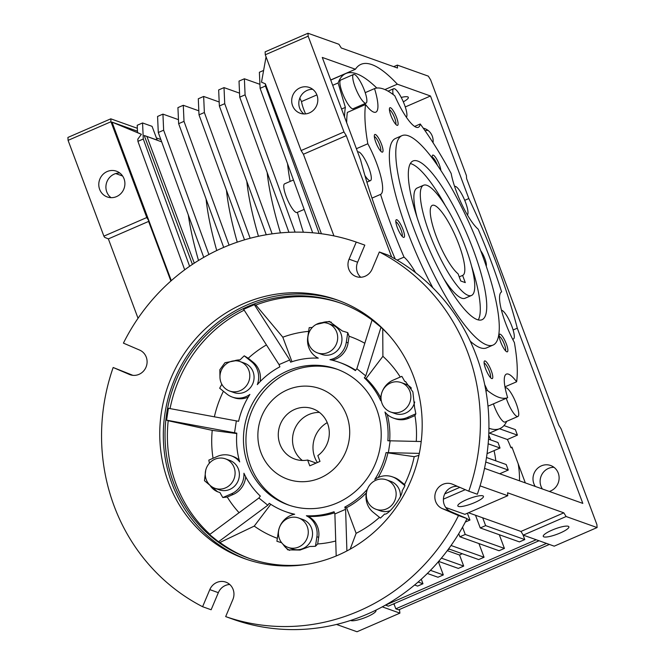 <?xml version="1.0" encoding="UTF-8"?>
<svg xmlns="http://www.w3.org/2000/svg" width="665" height="665" viewBox="0 0 665 665"><rect width="100%" height="100%" fill="white"/><g stroke="black" fill="none" stroke-linecap="round" stroke-linejoin="round"><path stroke-width="1" d="M417.088 217.43A60.099 14.131 -113.5 0 1 417.171 188.012L423.605 185.219A60.099 14.131 -113.5 0 1 465.325 246.698A60.099 14.131 -113.5 0 1 471.452 295.484A60.099 14.131 -113.5 0 1 429.731 234.005A60.099 14.131 -113.5 0 1 423.605 185.219M421.901 231.212A86.541 20.349 -113.5 0 1 413.073 160.963A86.541 20.349 -113.5 0 1 473.156 249.483A86.541 20.349 -113.5 0 1 481.984 319.74A86.541 20.349 -113.5 0 1 421.901 231.212M410.38 163.548A86.541 20.349 -113.5 0 1 445.151 205.252M402.067 135.602A114.189 26.849 -113.5 0 1 481.344 252.401A114.189 26.849 -113.5 0 1 492.989 345.102A114.189 26.849 -113.5 0 1 413.713 228.294A114.189 26.849 -113.5 0 1 402.067 135.602L395.642 138.395A114.189 26.849 66.5 0 0 407.279 231.088A114.189 26.849 66.5 0 0 432.865 287.829M470.255 341.178A114.189 26.849 66.5 0 0 486.556 347.886L492.989 345.102M440.862 170.331A9.618 2.261 66.5 0 0 439.415 164.937A9.618 2.261 66.5 0 0 432.35 155.585A9.618 2.261 66.5 0 0 432.366 158.137M437.387 165.136A7.988 1.879 66.5 0 0 432.242 157.198M381.527 144.305A9.618 2.261 66.5 0 0 374.462 134.953A9.618 2.261 66.5 0 0 375.825 142.277A9.618 2.261 66.5 0 0 381.893 152.069A9.618 2.261 66.5 0 0 381.527 144.305M380.638 151.046A7.988 1.879 66.5 0 0 379.59 144.762A7.988 1.879 66.5 0 0 374.353 136.566M402.117 236.308A7.988 1.879 66.5 0 0 401.078 230.024A7.988 1.879 66.5 0 0 395.974 221.861A7.988 1.879 66.5 0 0 395.833 221.819M403.456 237.355A9.618 2.261 66.5 0 0 403.007 229.566A9.618 2.261 66.5 0 0 396.872 219.741A9.618 2.261 66.5 0 0 395.949 220.206A9.618 2.261 66.5 0 0 398.086 229.45A9.618 2.261 66.5 0 0 403.372 237.33A9.618 2.261 66.5 0 0 403.456 237.355M491.285 370.779A9.618 2.261 66.5 0 0 484.22 361.419A9.618 2.261 66.5 0 0 485.591 368.743A9.618 2.261 66.5 0 0 491.651 378.535A9.618 2.261 66.5 0 0 491.285 370.779M490.396 377.521A7.988 1.879 66.5 0 0 489.357 371.236A7.988 1.879 66.5 0 0 484.112 363.032M506.364 344.005A9.618 2.261 66.5 0 0 499.307 334.653A9.618 2.261 66.5 0 0 500.67 341.976A9.618 2.261 66.5 0 0 506.73 351.768A9.618 2.261 66.5 0 0 506.364 344.005M505.475 350.746A7.988 1.879 66.5 0 0 504.436 344.462A7.988 1.879 66.5 0 0 499.191 336.266M486.223 266.141A9.618 2.261 66.5 0 0 484.885 258.751A9.618 2.261 66.5 0 0 480.737 250.78M396.606 117.539A9.618 2.261 66.5 0 0 389.54 108.179A9.618 2.261 66.5 0 0 390.912 115.511A9.618 2.261 66.5 0 0 396.972 125.294A9.618 2.261 66.5 0 0 396.606 117.539M395.717 124.28A7.988 1.879 66.5 0 0 394.669 117.996A7.988 1.879 66.5 0 0 389.432 109.792M415.525 272.592A38.462 9.044 66.5 0 0 404.029 257.114A168.27 39.568 -113.5 0 1 391.261 225.377A168.27 39.568 -113.5 0 1 380.579 194.388L371.993 198.112M380.579 194.388A38.462 9.044 66.5 0 0 376.606 163.183A38.462 9.044 66.5 0 0 367.82 143.748A168.27 39.568 -113.5 0 1 365.575 104.505A38.462 9.044 66.5 0 0 375.825 112.161A38.462 9.044 66.5 0 0 374.528 88.603A168.27 39.568 -113.5 0 1 394.81 95.835A38.462 9.044 66.5 0 0 418.327 127.314A38.462 9.044 66.5 0 0 420.238 123.989A168.27 39.568 -113.5 0 1 451.161 173.457A38.462 9.044 66.5 0 0 478.168 229.167A168.27 39.568 -113.5 0 1 501.618 291.893A38.462 9.044 66.5 0 0 514.377 342.533A168.27 39.568 -113.5 0 1 516.622 381.776A38.462 9.044 66.5 0 0 506.364 374.121A38.462 9.044 66.5 0 0 507.669 397.678A168.27 39.568 -113.5 0 1 487.387 390.446A38.462 9.044 66.5 0 0 484.71 384.628M501.493 310.231A15.628 3.674 -113.5 0 1 511.867 326.282A15.628 3.674 -113.5 0 1 513.463 338.967A15.628 3.674 -113.5 0 1 512.491 338.909M493.413 403.863A15.628 3.674 66.5 0 0 494.186 406.066A15.628 3.674 66.5 0 0 505.034 422.051L517.894 416.473A15.628 3.674 -113.5 0 1 507.046 400.488A15.628 3.674 -113.5 0 1 506.273 398.285M505.176 387.994A15.628 3.674 -113.5 0 1 505.45 387.803A15.628 3.674 -113.5 0 1 516.298 403.788A15.628 3.674 -113.5 0 1 517.894 416.473M357.704 152.185A15.628 3.674 -113.5 0 1 358.019 151.961A15.628 3.674 -113.5 0 1 368.867 167.946A15.628 3.674 -113.5 0 1 370.455 180.631A15.628 3.674 -113.5 0 1 364.91 175.51M353.589 74.463L340.729 80.041A15.628 3.674 66.5 0 0 342.317 92.726A15.628 3.674 66.5 0 0 353.165 108.711L366.024 103.133A15.628 3.674 -113.5 0 1 355.176 87.148A15.628 3.674 -113.5 0 1 353.589 74.463A15.628 3.674 -113.5 0 1 364.437 90.448A15.628 3.674 -113.5 0 1 366.024 103.133M393.19 94.571A15.628 3.674 -113.5 0 1 393.638 88.736A15.628 3.674 -113.5 0 1 404.486 104.721A15.628 3.674 -113.5 0 1 406.34 117.231M454.611 186.474A15.628 3.674 -113.5 0 1 454.702 186.424A15.628 3.674 -113.5 0 1 465.55 202.409A15.628 3.674 -113.5 0 1 467.395 214.936M99.65 189.367A13.682 12.984 109.6 0 1 102.576 174.812A13.682 12.984 109.6 0 1 116.442 171.188A13.682 12.984 109.6 0 1 124.039 178.777A13.682 12.984 109.6 0 1 121.121 193.332A13.682 12.984 109.6 0 1 107.256 196.956A13.682 12.984 109.6 0 1 99.65 189.367M119.8 173.016A13.682 12.984 -70.4 0 0 106.774 191.902A13.682 12.984 -70.4 0 0 111.013 197.663M375.758 610.212A13.682 2.851 -20.5 0 1 375.974 610.503A13.682 2.851 -20.5 0 1 365.708 617.369A13.682 2.851 -20.5 0 1 350.97 620.586A13.682 2.851 -20.5 0 1 350.646 620.428M316.889 94.904L301.511 101.57A15.628 3.674 66.5 0 0 303.739 109.467A15.628 3.674 66.5 0 0 305.584 113.898M535.283 486.448A13.682 12.984 109.6 0 1 533.862 483.679A13.682 12.984 109.6 0 1 536.78 469.124A13.682 12.984 109.6 0 1 550.645 465.5A13.682 12.984 109.6 0 1 558.251 473.089A13.682 12.984 109.6 0 1 549.298 491.443M542.407 488.983A13.682 12.984 109.6 0 1 540.977 486.215A13.682 12.984 109.6 0 1 554.012 467.329M484.527 468.351L582.806 503.388L517.295 328.169A195.917 46.068 66.5 0 0 468.833 198.544L430.488 96.001L397.338 84.181A195.917 46.068 66.5 0 0 360.962 64.347A195.917 46.068 66.5 0 0 355.426 69.243L322.276 57.431L360.613 159.974A195.917 46.068 66.5 0 0 380.929 223.39A195.917 46.068 66.5 0 0 395.226 259.018M490.737 439.939A85.336 81.014 -70.4 0 0 488.733 435.143M482.832 495.832A13.682 2.851 -20.5 0 1 483.447 496.339A13.682 2.851 -20.5 0 1 473.181 503.197A13.682 2.851 -20.5 0 1 458.443 506.422A13.682 2.851 -20.5 0 1 457.828 505.915A13.682 2.851 -20.5 0 1 468.094 499.049A13.682 2.851 -20.5 0 1 482.832 495.832M568.267 526.281A13.682 2.851 -20.5 0 1 568.883 526.788A13.682 2.851 -20.5 0 1 558.617 533.654A13.682 2.851 -20.5 0 1 543.87 536.871A13.682 2.851 -20.5 0 1 543.255 536.364A13.682 2.851 -20.5 0 1 553.529 529.506A13.682 2.851 -20.5 0 1 568.267 526.281M433.048 142.701A13.682 12.984 -70.4 0 0 432.283 136.167A13.682 12.984 -70.4 0 0 424.677 128.578A13.682 12.984 -70.4 0 0 423.264 128.17M428.036 130.406A13.682 12.984 -70.4 0 0 425.026 130.672M403.314 101.812A13.682 2.851 159.5 0 0 408.335 97.381A13.682 2.851 159.5 0 0 407.72 96.874A13.682 2.851 159.5 0 0 401.228 97.423M292.558 105.652A13.682 12.984 109.6 0 1 295.476 91.097A13.682 12.984 109.6 0 1 309.341 87.472A13.682 12.984 109.6 0 1 316.947 95.062A13.682 12.984 109.6 0 1 314.021 109.617A13.682 12.984 109.6 0 1 300.156 113.241A13.682 12.984 109.6 0 1 292.558 105.652M303.913 113.948A13.682 12.984 109.6 0 1 299.674 108.187A13.682 12.984 109.6 0 1 312.708 89.301M188.311 214.994A166.832 39.227 66.5 0 0 198.511 260.481M206.1 199.093A166.832 39.227 66.5 0 0 216.748 250.539M226.466 190.257A166.832 39.227 66.5 0 0 237.247 242.168M246.823 181.42A166.832 39.227 66.5 0 0 258.461 236.275M267.189 172.584A166.832 39.227 66.5 0 0 280.447 232.9M297.396 212.335A166.832 39.227 66.5 0 0 303.356 232.235M289.366 505.317A72.119 68.462 109.6 0 1 250.522 465.749A72.119 68.462 109.6 0 1 265.46 389.54A72.119 68.462 109.6 0 1 337.787 369.482M471.452 295.484L465.026 298.269A60.099 14.131 -113.5 0 1 443.48 278.236M471.535 266.058A86.541 20.349 -113.5 0 1 478.251 319.948M356.398 148.702L367.82 143.748M365.575 104.505L347.354 112.41A168.27 39.568 66.5 0 0 346.689 122.726M397.113 260.115L404.029 257.114M487.387 390.446L485.94 391.078M487.969 406.007A168.27 39.568 66.5 0 0 489.448 405.584L507.669 397.678M516.622 381.776L504.959 386.839M414.603 126.433L420.238 123.989M365.21 92.651L374.528 88.603M359.017 107.348A38.462 9.044 66.5 0 0 358.817 106.259M506.73 421.319A193.515 45.503 -113.5 0 1 499.922 428.568A193.515 45.503 -113.5 0 1 488.925 428.235M344.537 116.965A173.083 40.698 -113.5 0 1 345.359 107.389L338.119 82.95A193.515 45.503 -113.5 0 1 345.842 73.532A193.515 45.503 -113.5 0 1 376.822 88.054M115.702 173.557L122.634 176.025M345.359 107.389L341.569 109.035M345.842 73.532L331.91 79.576A193.515 45.503 66.5 0 0 330.771 80.149M332.7 85.303L338.119 82.95M382.275 606.854L399.898 613.138L357.014 631.75L336.49 624.435M138.037 318.277L108.362 238.893L104.646 237.355L103.89 236.15L68.079 140.357L67.913 137.439L110.797 118.827L110.964 121.745L68.079 140.357M468.493 512.748L520.953 531.443L523.255 535.125L566.123 516.522L597.087 527.561L596.921 524.643L561.11 428.85L558.808 425.168L466.589 178.528L466.423 175.61L430.612 79.817L428.31 76.134L397.338 65.095L397.504 68.021L341.261 47.971L338.959 44.289L307.986 33.25L308.153 36.176L343.971 131.961L346.274 135.643L391.652 257.014M399.898 613.138L399.457 609.489M160.839 139.525L156.408 137.946M137.339 128.287L110.797 118.827M110.964 121.745L146.782 217.538L103.89 236.15M108.362 238.893L148.603 221.428M566.123 516.522L563.82 512.84L507.578 492.79L507.744 495.716L480.055 485.849M597.087 527.561L554.219 546.164L523.255 535.125M445.758 507.503L464.877 514.319L507.744 495.716M393.173 604.061L394.17 604.418L395.816 608.816L398.668 609.838L549.365 544.436M385.476 605.092L388.343 606.156L539.041 540.753M161.686 141.861L144.222 135.477L157.214 140.107L152.069 126.35L142.568 122.959L137.206 125.286L137.53 132.559L141.387 134.305L112.036 122.127L137.472 131.196M171.254 280.688L148.927 220.98L146.782 217.538M112.036 122.127L171.304 280.655M148.927 220.98L148.503 221.162L170.88 281.021M301.511 101.57L299.815 98.079M512.308 448.094L510.87 447.578A85.336 81.014 -70.4 0 0 507.362 439.507L517.428 435.134L515.375 429.632L503.979 425.575M510.87 447.578L511.942 447.113L525.325 482.898M513.114 329.981L517.295 328.169M444.769 493.887L459.814 487.354M443.397 499.157L465.242 489.681M520.953 531.443L563.82 512.84M393.713 66.666L397.338 65.095M308.153 36.176L265.285 54.779L265.119 51.853L307.986 33.25M265.285 54.779L301.104 150.564L343.971 131.961M301.104 150.564L303.406 154.247L346.274 135.643M303.406 154.247L333.938 235.9M355.426 69.243L330.704 79.975M397.338 84.181L384.919 89.567M430.488 96.001L405.268 106.949M468.833 198.544L464.735 200.323M462.532 527.187L465.251 534.461L459.897 536.78L499.049 550.736L504.411 548.417L499.299 534.735M448.617 548.858L478.692 559.573L484.054 557.253L478.933 543.571M438.634 561.393L458.326 568.409L463.688 566.09L459.557 555.026A85.336 81.014 -70.4 0 0 462.208 553.704M427.346 573.463L437.969 577.245L443.322 574.926L438.41 561.775A85.336 81.014 -70.4 0 0 439.274 561.617M414.594 585.009L417.603 586.089L422.965 583.762L421.269 579.215M536.198 539.739L385.492 605.142M475.508 515.25L480.255 527.944L519.415 541.9L524.776 539.581L522.898 534.56M394.17 604.418L394.578 603.446M546.514 543.421L395.816 608.816M194.288 263.157L146.982 136.624M144.222 135.477L192.418 264.387M142.568 122.959L143.283 139.027L137.921 141.354L137.821 139.151L141.387 134.305M143.283 139.027L189.616 266.299M499.498 428.75L517.428 435.134M507.362 439.507L489.432 433.115M495.799 460.828A85.336 81.014 -70.4 0 0 494.029 450.629M519.481 480.812A85.336 81.014 -70.4 0 0 518.176 463.779M266.058 56.833L261.503 82.177L265.352 83.807L321.419 233.756M465.3 522.058L469.956 520.038L466.888 518.949M467.404 513.222L469.956 520.038M459.897 536.78L458.742 533.696M504.411 548.417L465.251 534.461M482.699 517.811L485.616 525.624L480.255 527.944M524.776 539.581L485.616 525.624M484.054 557.253L451.036 545.483M449.399 549.132A85.336 81.014 109.6 0 1 447.819 549.938M447.279 550.653L459.557 555.026M463.688 566.09L441.385 558.135M443.322 574.926L430.455 570.337M422.965 583.762L418.102 582.025M137.921 141.354L184.695 269.824M263.614 70.432L259.383 72.269L260.098 88.329L312.683 232.792M260.098 88.329L265.451 86.009L265.352 83.807M265.451 86.009L319.134 233.465M178.469 119.658L162.933 114.122L157.572 116.45L158.287 132.518L203.739 257.372M162.933 114.122L163.64 130.19L208.901 254.512M198.827 110.822L183.291 105.286L177.929 107.614L178.644 123.682L223.689 247.397M183.291 105.286L184.006 121.354L229.084 245.177M219.192 101.986L203.656 96.45L198.295 98.777L199.01 114.846L244.521 239.849M203.656 96.45L204.363 112.518L250.148 238.269M239.558 93.15L224.014 87.614L218.66 89.941L219.367 106.009L266.249 234.77M224.014 87.614L224.728 103.682L272.126 233.864M259.915 84.314L244.379 78.778L239.018 81.105L239.732 97.165L288.934 232.318M244.379 78.778L245.094 94.846L295.077 232.143M304.171 209.4L297.047 212.492A15.628 3.674 -113.5 0 1 287.455 199.616A15.628 3.674 -113.5 0 1 284.603 183.823L293.456 179.982M290.148 181.412A166.832 39.227 -113.5 0 1 287.554 163.748M488.16 443.788L500.03 448.027L497.977 442.516L488.509 439.149M500.03 448.027L487.063 453.655M485.749 462.017L508.268 470.047L506.206 464.536L486.497 457.512M508.268 470.047L499.698 473.763M158.287 132.518L163.64 130.19M178.644 123.682L184.006 121.354M199.01 114.846L204.363 112.518M219.367 106.009L224.728 103.682M239.732 97.165L245.094 94.846M462.599 275.41A38.163 8.978 66.5 0 0 462.724 275.36A38.163 8.978 66.5 0 0 458.833 244.379A38.163 8.978 66.5 0 0 432.333 205.344A38.163 8.978 66.5 0 0 436.223 236.324A38.163 8.978 66.5 0 0 458.077 273.797L460.77 280.996L465.284 282.608L462.599 275.41L459.224 276.873M346.656 415.309A48.08 45.644 109.6 0 1 336.382 466.456A48.08 45.644 109.6 0 1 287.646 479.199A48.08 45.644 109.6 0 1 260.921 452.516A48.08 45.644 109.6 0 1 271.195 401.369A48.08 45.644 109.6 0 1 319.923 388.626A48.08 45.644 109.6 0 1 346.656 415.309M319.466 412.433A26.716 25.361 -70.4 0 0 294.204 449.324A26.716 25.361 -70.4 0 0 302.342 460.471M327.604 423.572A26.716 25.361 -70.4 0 0 312.758 408.751A26.716 25.361 -70.4 0 0 285.676 415.833A26.716 25.361 -70.4 0 0 279.965 444.245A26.716 25.361 -70.4 0 0 294.819 459.074A26.716 25.361 -70.4 0 0 307.621 460.03L309.79 465.832L319.998 461.402L317.828 455.6A26.716 25.361 -70.4 0 0 327.604 423.572M317.38 462.532A27.647 26.243 109.6 0 1 314.736 457.296A27.647 26.243 109.6 0 1 327.23 422.624M316.149 463.073L307.621 460.03M379.341 251.977A198.32 188.262 109.6 0 1 467.803 352.608A198.32 188.262 109.6 0 1 468.783 491.194L452.599 484.253A13.225 12.552 -70.4 0 0 451.901 483.987A13.225 12.552 -70.4 0 0 438.501 487.487A13.225 12.552 -70.4 0 0 435.675 501.551A13.225 12.552 -70.4 0 0 442.333 508.617L458.518 515.558A198.32 188.262 109.6 0 1 225.676 616.605L232.875 599.514A13.225 12.552 -70.4 0 0 225.776 582.116A13.225 12.552 -70.4 0 0 209.799 589.622L202.601 606.713A198.32 188.262 109.6 0 1 113.158 367.496L129.343 374.428A13.225 12.552 -70.4 0 0 130.041 374.703A13.225 12.552 -70.4 0 0 146.159 366.831A13.225 12.552 -70.4 0 0 139.608 350.073L123.424 343.132A198.32 188.262 109.6 0 1 356.265 242.077L349.067 259.167A13.225 12.552 -70.4 0 0 348.817 269.234A13.225 12.552 -70.4 0 0 356.166 276.574A13.225 12.552 -70.4 0 0 372.142 269.067L379.341 251.977L387.886 255.019A198.32 188.262 -70.4 0 1 476.339 355.65A198.32 188.262 -70.4 0 1 477.329 494.245L468.783 491.194M356.265 242.077L364.811 245.127L357.612 262.218A13.225 12.552 -70.4 0 0 357.354 272.276A13.225 12.552 -70.4 0 0 360.738 277.255M457.578 486.389A13.225 12.552 -70.4 0 0 444.22 504.602A13.225 12.552 -70.4 0 0 450.87 511.668L467.063 518.609L458.518 515.558M338.867 300.58A137.381 130.415 -70.4 0 0 200.722 338.352A137.381 130.415 -70.4 0 0 172.036 483.771A137.381 130.415 -70.4 0 0 246.632 559.373M413.464 376.182A137.381 130.415 -70.4 0 0 337.097 299.932A137.381 130.415 -70.4 0 0 197.838 336.349A137.381 130.415 -70.4 0 0 168.478 482.507A137.381 130.415 -70.4 0 0 244.845 558.75A137.381 130.415 -70.4 0 0 384.104 522.333A137.381 130.415 -70.4 0 0 413.464 376.182M341.228 303.331A135.577 128.702 -70.4 0 0 255.859 305.052L254.238 304.479A135.577 128.702 -70.4 0 0 243.523 309.125L279.051 364.611L279.882 366.822A79.326 75.303 109.6 0 0 257.33 384.611A20.432 19.393 109.6 0 0 251.437 361.627L244.254 355.825A110.149 104.563 -70.4 0 0 240.032 359.906L224.961 362.716L219.841 369.757L219.965 377.246M244.146 310.189A135.577 128.702 -70.4 0 0 170.057 408.601M166.591 420.155L168.386 408.293A135.577 128.702 -70.4 0 0 166.591 420.155L168.203 420.737A135.577 128.702 -70.4 0 0 176.001 483.912A135.577 128.702 -70.4 0 0 209.907 534.261M307.172 564.286A135.577 128.702 109.6 0 1 249.009 558.326A135.577 128.702 109.6 0 1 173.648 483.073A135.577 128.702 109.6 0 1 202.617 338.842A135.577 128.702 109.6 0 1 340.048 302.899A135.577 128.702 109.6 0 1 388.867 335.069M205.718 470.238L204.463 480.679L217.671 491.817L219.974 492.549A110.149 104.563 -70.4 0 0 222.825 497.553L227.264 497.038A107.215 101.778 -70.4 0 0 239.068 512.673M209.907 485.192A18.03 17.115 -70.4 0 0 218.112 491.975M418.892 455.384L414.204 456.68L386.057 452.607A79.326 75.303 109.6 0 1 374.761 479.49A20.432 19.393 109.6 0 1 392.358 476.83A20.432 19.393 109.6 0 1 397.778 479.872L404.96 485.674A110.149 104.563 -70.4 0 1 402.142 490.886C402.616 496.597 387.928 515.874 384.628 514.003A110.149 104.563 -70.4 0 1 380.405 518.085L373.223 512.283A20.432 19.393 109.6 0 1 367.279 503.987A20.432 19.393 109.6 0 1 367.321 489.307A79.326 75.303 109.6 0 1 344.778 507.087L345.609 509.307L346.897 550.944M254.238 304.479L289.765 359.956L290.597 362.176A79.326 75.303 109.6 0 1 318.286 358.152A20.432 19.393 109.6 0 1 308.818 347.604A20.432 19.393 109.6 0 1 307.754 337.188L309.2 327.637A110.149 104.563 -70.4 0 1 312.276 327.488M376.631 409.05A72.119 68.462 -70.4 0 0 336.54 369.025A72.119 68.462 -70.4 0 0 263.44 388.144A72.119 68.462 -70.4 0 0 248.028 464.86A72.119 68.462 -70.4 0 0 288.12 504.885A72.119 68.462 -70.4 0 0 361.22 485.774A72.119 68.462 -70.4 0 0 376.631 409.05M375.983 509.274A15.628 14.83 109.6 0 1 367.296 500.604A15.628 14.83 109.6 0 1 370.638 483.979A15.628 14.83 109.6 0 1 386.473 479.839A15.628 14.83 109.6 0 1 395.16 488.509A15.628 14.83 109.6 0 1 391.826 505.134A15.628 14.83 109.6 0 1 375.983 509.274L380.255 510.795A15.628 14.83 -70.4 0 0 390.247 510.637M400.421 496.048A15.628 14.83 -70.4 0 0 399.432 490.03A15.628 14.83 -70.4 0 0 390.746 481.36L386.473 479.839M288.103 547.411L292.376 548.933A15.628 14.83 -70.4 0 0 308.219 544.793A15.628 14.83 -70.4 0 0 311.553 528.168A15.628 14.83 -70.4 0 0 302.866 519.498L298.602 517.977A15.628 14.83 109.6 0 1 307.28 526.647A15.628 14.83 109.6 0 1 303.947 543.272A15.628 14.83 109.6 0 1 288.103 547.411A15.628 14.83 109.6 0 1 279.416 538.741A15.628 14.83 109.6 0 1 282.758 522.116A15.628 14.83 109.6 0 1 298.602 517.977M214.936 488.293L219.201 489.814A15.628 14.83 -70.4 0 0 235.044 485.666A15.628 14.83 -70.4 0 0 238.386 469.049A15.628 14.83 -70.4 0 0 229.699 460.371L225.427 458.85A15.628 14.83 109.6 0 1 234.113 467.528A15.628 14.83 109.6 0 1 230.772 484.145A15.628 14.83 109.6 0 1 214.936 488.293A15.628 14.83 109.6 0 1 206.25 479.615A15.628 14.83 109.6 0 1 209.583 462.998A15.628 14.83 109.6 0 1 225.427 458.85M229.641 391.028L233.914 392.558A15.628 14.83 -70.4 0 0 249.749 388.41A15.628 14.83 -70.4 0 0 253.091 371.793A15.628 14.83 -70.4 0 0 244.404 363.115L240.132 361.594A15.628 14.83 109.6 0 1 248.818 370.264A15.628 14.83 109.6 0 1 245.476 386.889A15.628 14.83 109.6 0 1 229.641 391.028A15.628 14.83 109.6 0 1 220.955 382.358A15.628 14.83 109.6 0 1 224.288 365.733A15.628 14.83 109.6 0 1 240.132 361.594M317.513 352.899L321.785 354.42A15.628 14.83 -70.4 0 0 337.629 350.272A15.628 14.83 -70.4 0 0 340.962 333.655A15.628 14.83 -70.4 0 0 332.284 324.977L328.011 323.456A15.628 14.83 109.6 0 1 336.698 332.134A15.628 14.83 109.6 0 1 333.356 348.751A15.628 14.83 109.6 0 1 317.513 352.899A15.628 14.83 109.6 0 1 308.834 344.221A15.628 14.83 109.6 0 1 312.168 327.604A15.628 14.83 109.6 0 1 328.011 323.456M390.688 412.017A15.628 14.83 109.6 0 1 382.001 403.347A15.628 14.83 109.6 0 1 385.343 386.722A15.628 14.83 109.6 0 1 401.178 382.583A15.628 14.83 109.6 0 1 409.864 391.253A15.628 14.83 109.6 0 1 406.531 407.878A15.628 14.83 109.6 0 1 390.688 412.017L394.96 413.539A15.628 14.83 -70.4 0 0 414.711 401.984M113.158 367.496L132.909 375.343M229.749 584.477A13.225 12.552 -70.4 0 0 218.344 592.673L211.138 609.763L202.601 606.713M225.676 616.605L234.213 619.655A198.32 188.262 -70.4 0 0 467.063 518.609M222.825 497.553L231.445 493.812A20.432 19.393 109.6 0 0 243.93 473.231A79.326 75.303 109.6 0 0 260.331 496.09L258.885 498.002L209.417 534.702A135.577 128.702 -70.4 0 0 218.336 541.909L219.957 542.482A135.577 128.702 -70.4 0 0 250.19 558.741M168.203 420.737L212.226 430.363A107.215 101.778 -70.4 0 0 213.049 458.285M239.201 460.113A20.432 19.393 109.6 0 0 233.091 456.481L231.312 455.849A20.432 19.393 109.6 0 0 217.455 456.373L208.827 460.122A110.149 104.563 -70.4 0 0 209.409 463.189M236.773 433.563L212.226 430.363M166.799 420.189L236.806 433.164A79.326 75.303 109.6 0 0 239.691 461.892A20.432 19.393 109.6 0 0 231.312 455.849M168.594 408.327L238.602 421.302A79.326 75.303 109.6 0 1 249.89 394.428A20.432 19.393 109.6 0 1 232.293 397.08A20.432 19.393 109.6 0 1 226.873 394.046L219.691 388.235A110.149 104.563 -70.4 0 1 221.819 384.262M266.424 344.927A107.215 101.778 -70.4 0 0 248.244 358.252L244.254 355.825M223.407 391.236A107.215 101.778 -70.4 0 0 214.363 416.897M254.313 304.678L243.598 309.325M291.968 361.71L282.808 337.205L255.859 305.052M364.802 343.265A107.215 101.778 -70.4 0 0 349.092 336.241L347.753 332.666A110.149 104.563 -70.4 0 0 342.367 331.012L329.366 321.386L316.141 324.487M308.635 331.37A107.215 101.778 -70.4 0 0 282.808 337.205M372.068 320.031L356.856 368.701L355.401 370.613A79.326 75.303 109.6 0 0 338.959 362.234A79.326 75.303 109.6 0 0 329.965 359.674A20.432 19.393 109.6 0 0 346.307 342.209L347.753 332.666M379.649 326.149L372.242 320.164M380.97 327.313L365.775 375.908L364.32 377.828L366.107 378.46L382.899 356.299L382.749 328.942M416.265 441.452A107.215 101.778 -70.4 0 0 414.952 415.583L415.833 413.796A110.149 104.563 -70.4 0 0 414.661 408.061L412.882 391.918L405.534 381.577L404.686 381.361A110.149 104.563 -70.4 0 0 401.835 376.357L393.206 380.106A20.432 19.393 109.6 0 0 380.721 400.687A79.326 75.303 109.6 0 0 364.32 377.828M400.264 377.038A107.215 101.778 -70.4 0 0 382.899 356.299M415.833 413.796L407.204 417.537A20.432 19.393 109.6 0 1 393.348 418.069A20.432 19.393 109.6 0 1 384.969 412.026A79.326 75.303 109.6 0 1 387.853 440.754L421.211 441.527M386.057 452.607L419.316 453.389M350.156 549.182L356.132 533.322A107.215 101.778 -70.4 0 0 379.499 517.353M404.96 485.674L404.528 484.519A107.215 101.778 -70.4 0 0 414.204 456.68M356.132 533.322L346.556 507.727L344.778 507.087M282.317 543.521L287.845 549.872L300.048 550.046L309.79 546.48A110.149 104.563 -70.4 0 0 315.459 546.273L316.897 536.73A20.432 19.393 109.6 0 0 306.365 515.757A79.326 75.303 109.6 0 0 334.063 511.742L334.886 513.954L336.191 555.973M219.957 542.482L254.246 526.098A107.215 101.778 -70.4 0 0 277.347 538.309M294.188 514.344A79.326 75.303 109.6 0 1 287.471 512.316L285.692 511.684A79.326 75.303 109.6 0 0 294.686 514.236A20.432 19.393 109.6 0 0 278.344 531.701L276.906 541.252A110.149 104.563 -70.4 0 0 281.636 542.715M315.459 546.273L317.679 543.962A107.215 101.778 -70.4 0 0 335.725 541.002M285.692 511.684A79.326 75.303 109.6 0 1 269.259 503.297L267.804 505.217L218.336 541.909M254.246 526.098L270.763 504.303M209.55 534.527L218.469 541.734M390.131 441.045L388.335 452.907M404.686 381.361A18.03 17.115 109.6 0 1 405.791 381.677M356.856 368.701L365.775 375.908M322.159 322.683A18.03 17.115 109.6 0 1 331.32 322.193M279.051 364.611L289.765 359.956M234.279 360.821A18.03 17.115 109.6 0 1 240.032 359.906M234.529 432.865L236.324 421.003M267.804 505.217L258.885 498.002M289.674 550.379A18.03 17.115 109.6 0 1 283.082 544.311M345.609 509.307L334.886 513.954M411.411 388.169A15.628 14.83 -70.4 0 0 405.451 384.104L401.178 382.583M248.278 397.038A20.432 19.393 109.6 0 1 234.072 397.72L232.293 397.08M248.244 358.252L253.215 362.267A20.432 19.393 109.6 0 1 260.106 381.619M349.092 336.241L348.094 342.849A20.432 19.393 109.6 0 1 332.251 360.206M338.959 362.234L340.746 362.866A79.326 75.303 109.6 0 1 355.675 370.247M366.107 378.46A79.326 75.303 109.6 0 1 380.754 397.803M414.952 415.583L408.983 418.169A20.432 19.393 109.6 0 1 395.126 418.701L393.348 418.069M387.238 414.436A79.326 75.303 109.6 0 1 389.657 440.986M378.161 477.512A79.326 75.303 -70.4 0 0 387.836 453.247M392.358 476.83L394.146 477.462A20.432 19.393 109.6 0 1 399.557 480.504L404.528 484.519M366.332 492.931A79.326 75.303 109.6 0 1 346.556 507.727M306.365 515.757L308.144 516.397A79.326 75.303 -70.4 0 0 334.47 512.84M308.144 516.397A20.432 19.393 109.6 0 1 318.676 537.362L317.679 543.962M245.676 476.747A20.432 19.393 109.6 0 1 233.232 494.444L227.264 497.038M442.333 508.617L450.87 511.668M349.067 259.167L357.612 262.218M129.343 374.428L130.747 374.935M209.799 589.622L218.344 592.673M253.215 362.267L251.437 361.627M348.094 342.849L346.307 342.209M408.983 418.169L407.204 417.537M397.778 479.872L399.557 480.504M316.897 536.73L318.676 537.362M231.445 493.812L233.232 494.444M512.69 339.308L513.463 338.967M366.905 182.177L370.455 180.631M499.922 428.568L488.8 433.389M388.069 91.155L393.638 88.736"/></g></svg>
